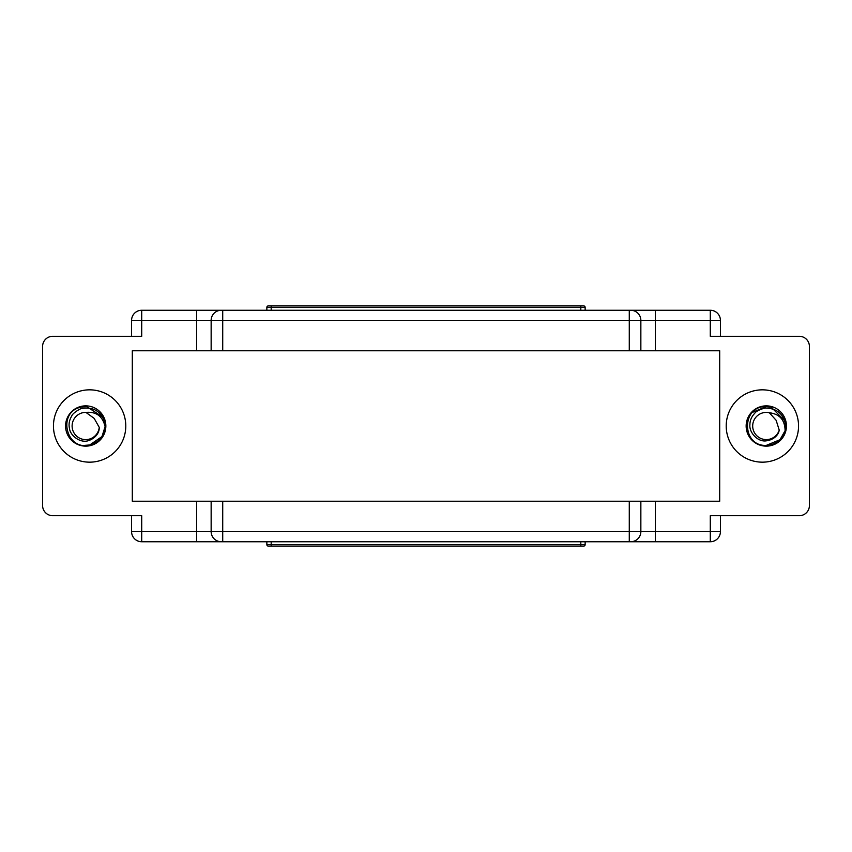 <?xml version="1.0" encoding="UTF-8"?>
<svg xmlns="http://www.w3.org/2000/svg" width="852" height="852" viewBox="0 0 852 852"><rect width="100%" height="100%" fill="white"/><g stroke="black" fill="none" stroke-linecap="round" stroke-linejoin="round"><path stroke-width="1.28" d="M53.452 426A36.167 36.167 0 0 0 89.62 462.167A36.167 36.167 0 0 0 125.787 426A36.167 36.167 0 0 0 89.62 389.833A36.167 36.167 0 0 0 53.452 426M726.213 426A36.167 36.167 0 0 0 762.38 462.167A36.167 36.167 0 0 0 798.548 426A36.167 36.167 0 0 0 762.38 389.833A36.167 36.167 0 0 0 726.213 426M271.192 305.921L583.705 305.921A1.448 1.448 0 0 1 585.143 307.359L271.192 307.359L271.192 305.921L268.295 305.921A1.448 1.448 0 0 0 266.857 307.359L266.857 310.256M585.143 307.359L585.143 310.256M655.316 310.256L655.316 320.384L640.853 320.384A10.128 10.128 0 0 0 630.725 310.256L710.291 310.256L710.291 320.384L655.316 320.384L655.316 350.768L719.695 350.768L719.695 501.232L655.316 501.232L655.316 531.616L710.291 531.616L710.291 515.705L799.272 515.705A10.128 10.128 0 0 0 809.4 505.577L809.4 346.423A10.128 10.128 0 0 0 799.272 336.295L710.291 336.295L710.291 320.384L720.419 320.384L720.419 336.295M131.581 336.295L131.581 320.384L141.709 320.384L141.709 336.295L52.728 336.295A10.128 10.128 0 0 0 42.6 346.423L42.6 505.577A10.128 10.128 0 0 0 52.728 515.705L141.709 515.705L141.709 531.616L196.684 531.616L196.684 501.232L132.305 501.232L132.305 350.768L196.684 350.768L196.684 310.256L630.725 310.256M131.581 320.384A10.128 10.128 0 0 1 141.709 310.256L196.684 310.256M629.277 350.768L629.277 320.384L640.853 320.384L640.853 350.768L211.147 350.768L211.147 320.384A10.128 10.128 0 0 1 221.275 310.256M710.291 310.256A10.128 10.128 0 0 1 720.419 320.384M211.147 350.768L196.684 350.768M655.316 350.768L640.853 350.768M646.636 310.256L629.277 310.256L629.277 320.384L222.723 320.384L222.723 310.256L205.364 310.256M720.419 515.705L720.419 531.616A10.128 10.128 0 0 1 710.291 541.744L141.709 541.744A10.128 10.128 0 0 1 131.581 531.616L131.581 515.705M196.684 541.744L196.684 531.616L211.147 531.616L211.147 501.232L222.723 501.232L222.723 531.616L629.277 531.616L629.277 541.744L646.636 541.744M222.723 541.744L221.275 541.744A10.128 10.128 0 0 1 211.147 531.616L222.723 531.616L222.723 541.744M222.723 501.232L640.853 501.232L640.853 531.616A10.128 10.128 0 0 1 630.725 541.744M585.143 541.744L585.143 544.641A1.448 1.448 0 0 1 583.705 546.079L268.295 546.079A1.448 1.448 0 0 1 266.857 544.641L266.857 541.744M640.853 501.232L655.316 501.232M196.684 501.232L211.147 501.232M766.289 446.139A20.139 20.139 0 0 0 786.428 426A20.139 20.139 0 0 0 766.289 405.861A20.139 20.139 0 0 0 746.15 426A20.139 20.139 0 0 0 766.289 446.139M779.239 430.143L776.14 420.292L769.303 412.741A13.6 13.6 0 0 0 752.689 426A13.6 13.6 0 0 0 779.239 430.143C778.11 436.607 771.795 440.186 766.289 440.835C757.779 442.252 749.004 432.411 749.898 424.775C749.888 420.515 751.517 416.671 754.797 413.22C755.777 410.898 765.043 407.49 766.289 408.087C777.28 408.609 783.733 414.285 785.65 425.137L785.011 420.984L771.305 407.277L785.011 420.984L785.65 425.137L785.011 420.984L771.305 407.277L766.289 406.617L752.572 412.293M771.305 407.277L785.011 420.984L785.65 425.137L785.011 420.984L771.305 407.277L766.289 406.617C740.974 405.531 741.581 446.704 766.289 445.383L779.995 439.707L785.107 430.654L779.995 439.707L766.289 445.383L779.995 439.707L785.107 430.654L779.995 439.707L766.289 445.383L779.995 439.707L785.107 430.654L779.995 439.707L766.289 445.383L779.995 439.707L785.107 430.654A19.383 19.383 0 0 0 785.65 425.137L785.011 420.984L771.305 407.277L766.289 406.617C740.974 405.531 741.581 446.704 766.289 445.383C776.002 444.755 782.274 439.845 785.107 430.654C784.905 419.961 779.633 413.987 769.303 412.741M785.65 425.137L785.011 420.984L771.305 407.277L766.289 406.617C740.974 405.531 741.581 446.704 766.289 445.383C741.581 446.704 740.974 405.531 766.289 406.617M89.897 445.702A20.139 20.139 0 0 0 105.414 421.815A20.139 20.139 0 0 0 81.536 406.297A20.139 20.139 0 0 0 66.019 430.185A20.139 20.139 0 0 0 89.897 445.702M99.247 427.363L94.167 418.375L85.914 412.4A13.6 13.6 0 0 0 72.409 428.822A13.6 13.6 0 0 0 99.247 427.363C99.482 433.924 94.05 438.737 88.8 440.516C80.77 443.668 70.141 435.862 69.427 428.205C68.533 424.04 69.331 419.94 71.824 415.893C72.303 413.412 80.652 408.151 81.994 408.481C92.857 406.702 100.344 410.92 104.476 421.133L102.986 417.203L86.734 406.638L81.686 407.032C56.701 411.228 65.849 451.379 89.737 444.968L101.974 436.565L105.094 426.65L101.974 436.565L89.737 444.968L101.974 436.565L105.094 426.65L101.974 436.565L89.737 444.968L101.974 436.565L105.094 426.65L101.974 436.565L89.737 444.968C99.109 442.326 104.232 436.224 105.094 426.65A19.383 19.383 0 0 0 104.476 421.133L102.986 417.203L86.734 406.638L81.686 407.032C56.701 411.228 65.849 451.379 89.737 444.968L84.699 445.362M81.686 407.032L86.734 406.638L102.986 417.203L104.476 421.133L102.986 417.203L86.734 406.638L81.686 407.032L86.734 406.638L102.986 417.203L104.476 421.133L102.986 417.203L86.734 406.638L81.686 407.032C56.701 411.228 65.849 451.379 89.737 444.968C65.849 451.379 56.701 411.228 81.686 407.032C56.701 411.228 65.849 451.379 89.737 444.968C65.849 451.379 56.701 411.228 81.686 407.032C56.701 411.228 65.849 451.379 89.737 444.968M85.914 412.4C96.287 411.484 102.677 416.223 105.094 426.65M271.192 310.256L271.192 307.359L266.857 307.359M580.808 310.256L580.808 305.921M222.723 350.768L222.723 320.384L141.709 320.384L141.709 310.256M655.316 541.744L655.316 531.616L629.277 531.616L629.277 501.232M271.192 541.744L271.192 544.641L580.808 544.641L580.808 541.744M141.709 541.744L141.709 531.616L131.581 531.616M720.419 531.616L710.291 531.616L710.291 541.744M580.808 546.079L580.808 544.641L585.143 544.641M266.857 544.641L271.192 544.641L271.192 546.079"/></g></svg>
